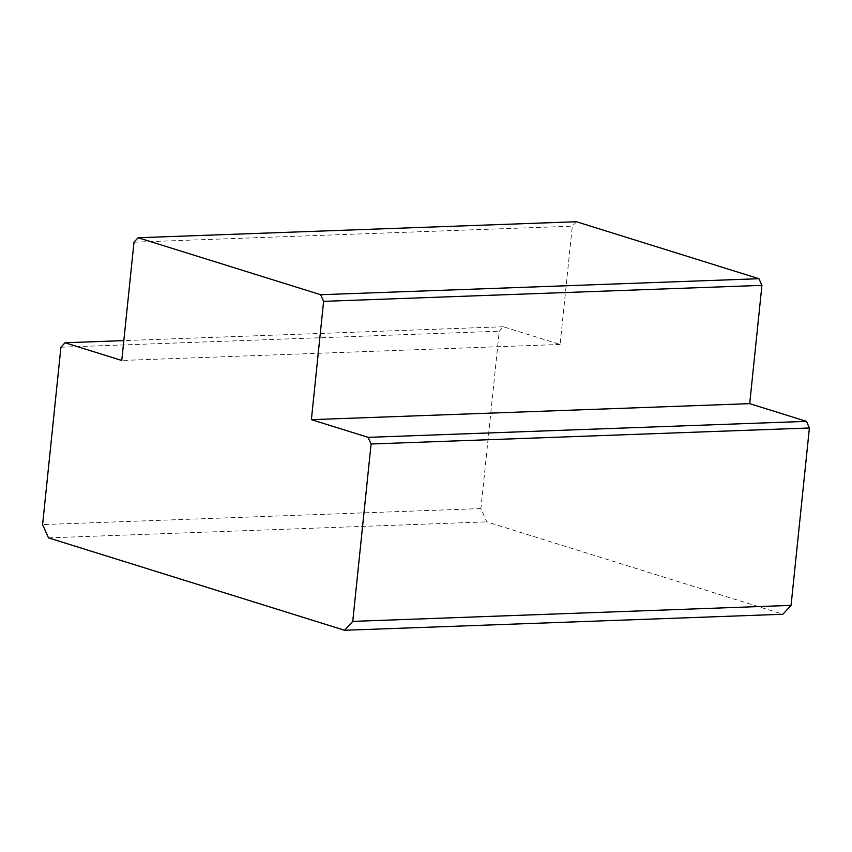 <?xml version="1.0" encoding="UTF-8"?>
<svg xmlns="http://www.w3.org/2000/svg" width="852" height="852" viewBox="0 0 852 852"><rect width="100%" height="100%" fill="white"/><g stroke="black" fill="none" stroke-linecap="round" stroke-linejoin="round"><path stroke-width="0.64" stroke-dasharray="4.26 3.19" d="M576.41 221.733L572.31 226.174L560.083 344.464L503.34 326.753L499.251 331.204L480.911 508.58L486.822 521.871L782.871 614.26M133.998 242.181L572.31 226.174M48.5 537.868L486.822 521.871M480.911 508.58L42.6 524.587M60.929 347.201L499.251 331.204M503.34 326.753L123.828 340.619M560.083 344.464L121.772 360.471"/><path stroke-width="1.28" d="M791.071 605.378L809.4 427.992L371.089 443.998L352.749 621.385L791.071 605.378L782.871 614.26L344.559 630.267L48.5 537.868L42.6 524.587L60.929 347.201L65.029 342.76L121.772 360.471L133.998 242.181L138.099 237.74L576.41 221.733L758.972 278.71L761.933 285.356L323.611 301.352L311.385 419.653L368.128 437.353L806.45 421.357L749.707 403.646L311.385 419.653M749.707 403.646L761.933 285.356M809.4 427.992L806.45 421.357M758.972 278.71L320.661 294.717L138.099 237.74M320.661 294.717L323.611 301.352M352.749 621.385L344.559 630.267M368.128 437.353L371.089 443.998M123.828 340.619L65.029 342.76"/></g></svg>
